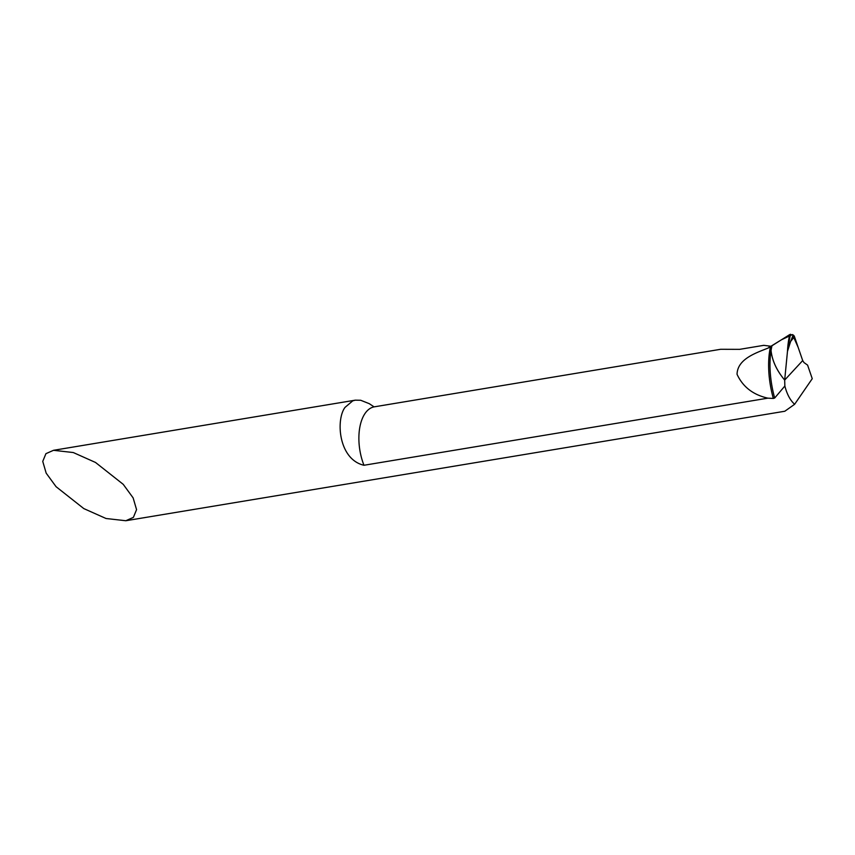<?xml version="1.0" encoding="UTF-8"?>
<svg xmlns="http://www.w3.org/2000/svg" width="855" height="855" viewBox="0 0 855 855"><rect width="100%" height="100%" fill="white"/><g stroke="black" fill="none" stroke-linecap="round" stroke-linejoin="round"><path stroke-width="1.28" d="M374.041 406.852L369.285 403.678L360.703 400.268L355.263 400.172L352.752 400.845L345.014 407.397C335.673 419.826 338.537 459.445 363.963 465.27L767.876 398.163L773.326 398.441L774.673 398.024L784.858 386.011C786.985 394.251 790.234 400.343 794.626 404.287L784.815 411.244L125.813 520.738L106.031 518.504L83.801 508.586L56.077 486.698L46.181 473.157L42.75 461.401L45.924 453.674L53.502 450.307L73.284 452.541L95.514 462.459L123.238 484.347L133.134 497.888L136.565 509.644L133.391 517.371L125.813 520.738M363.963 465.27A40.666 21.493 -99.4 0 1 364.722 413.938A40.666 21.493 -99.4 0 1 374.426 406.809L720.637 349.289L739.618 349.353L763.804 345.335L770.943 346.264L768.613 347.857C756.718 352.709 737.448 358.651 737.053 374.298C742.813 386.855 753.095 394.807 767.876 398.163M794.487 336.667A3.046 2.244 -147 0 0 793.771 335.491L793.162 334.957L790.651 341.401L794.487 336.667L802.695 360.575L784.676 380.069L802.695 360.575L804.01 362.584L807.601 365.128L812.25 378.69L794.626 404.287M790.651 341.401L787.476 351.352L784.676 380.069C776.682 370.525 772.14 360.671 771.05 350.539C772.161 360.671 776.714 370.514 784.676 380.069L784.858 386.011M770.74 346.585L771.05 350.539L770.943 346.264A10.164 7.471 33 0 0 771.98 345.741L770.74 346.585M787.476 351.352A71.371 33.484 -102 0 1 789.764 334.562L793.162 334.957M789.764 334.562L771.98 345.741A61.806 28.995 -102 0 0 771.05 350.539A61.806 28.995 -102 0 0 774.673 398.024M802.695 360.575L798.164 347.376L792.489 334.572L781.417 339.809L770.943 346.264M768.613 347.857A40.666 21.493 -99.4 0 1 769.308 346.724A40.666 21.493 -99.4 0 1 769.414 346.564M773.326 398.441A61.549 28.878 -102 0 1 770.462 346.788M790.565 334.262A71.564 33.569 78 0 0 788.534 347.13M53.502 450.307L355.263 400.172M373.528 406.82L374.426 406.809"/></g></svg>

